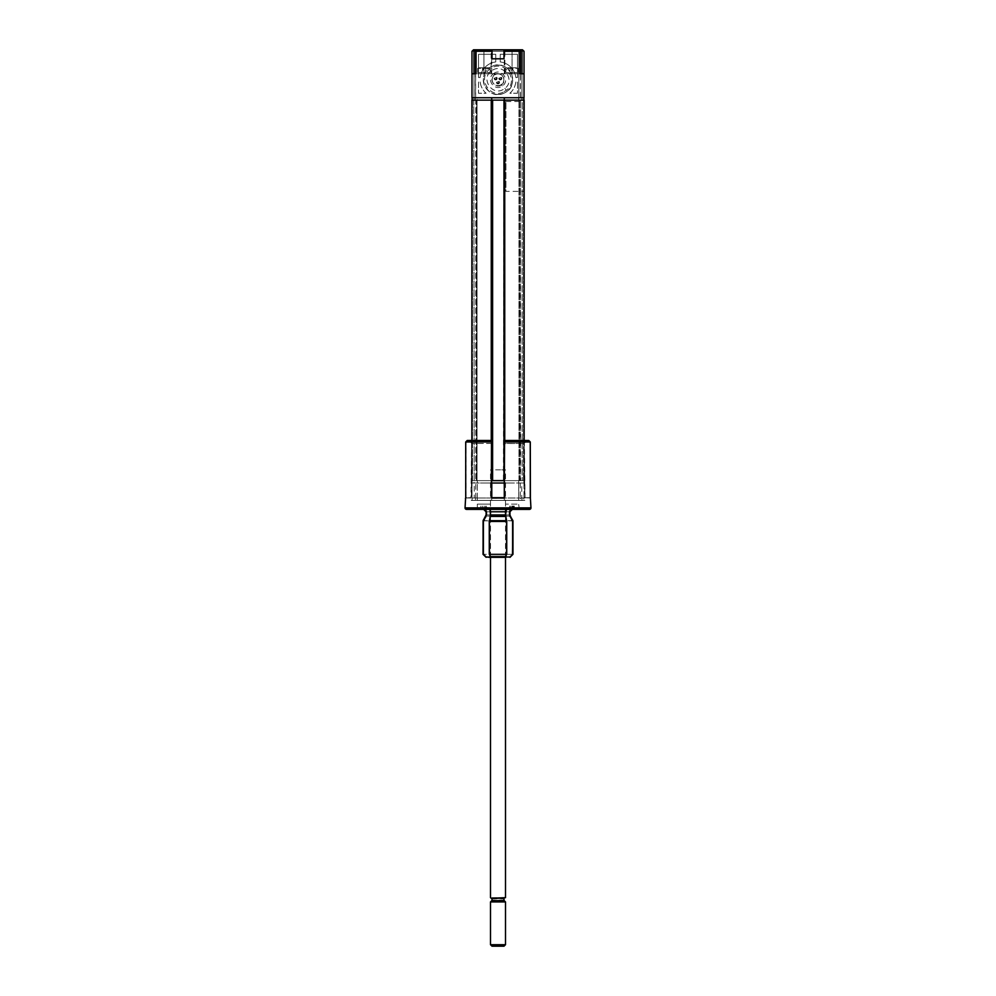 <?xml version="1.0" encoding="UTF-8"?>
<svg xmlns="http://www.w3.org/2000/svg" width="996" height="996" viewBox="0 0 996 996"><rect width="100%" height="100%" fill="white"/><g stroke="black" fill="none" stroke-linecap="round" stroke-linejoin="round"><path stroke-width="0.75" stroke-dasharray="4.98 3.74" d="M492.012 498L503.988 498L491.352 497.701L491.464 440.481L491.352 441.975L465.717 441.975L465.717 497.701L465.717 441.975L465.717 497.701L471.108 497.701L466.016 497.701L466.016 441.975L467.236 440.78L465.717 441.975L467.236 440.481L469.975 440.78L471.594 443.556L471.394 497.701L471.88 443.469L469.975 440.78L471.892 443.469L470.149 440.481L491.414 440.481L471.867 440.481L471.867 480.62L471.867 100.135L491.265 100.135L491.265 480.62L471.892 480.62L492.012 480.62L492.012 100.135L491.265 100.135M520.223 480.62L520.647 100.135L520.647 480.62L519.576 480.62L524.133 480.62L504.287 480.62L504.287 483.023L523.908 483.023L518.667 483.023L520.472 483.023L520.472 480.62L518.667 480.62L518.667 483.023L518.667 480.62L523.908 480.62L523.908 483.023L521.966 483.023L521.966 480.62L523.908 480.62L523.908 483.023M520.223 100.135L523.523 100.135L522.215 100.135L522.215 480.62L522.215 100.135M504.735 100.135L503.988 100.135L503.988 480.62L504.735 480.62L504.735 100.135L524.133 100.135L524.133 480.62L522.215 480.62M472.092 480.62L472.092 483.023L474.034 483.023L474.034 480.62L472.092 480.62L472.092 483.023L477.333 483.023L477.333 480.62L477.333 483.023L475.528 483.023L475.528 480.62L477.333 480.62L472.092 480.62L491.713 480.62L491.265 440.481M473.785 100.135L474.208 480.62L473.785 100.135L472.478 100.135L477.034 100.135L475.777 100.135L475.777 480.62L475.777 100.135M473.785 480.62L477.034 480.62L477.034 100.135L477.034 480.62L475.777 480.62M492.012 480.62L492.012 100.135L492.012 480.62L503.988 480.62L503.988 100.135L503.988 480.62M504.735 440.481L504.735 480.62L524.108 480.62L524.108 440.481M503.988 100.135L503.391 480.62M492.609 480.62L492.609 100.135L503.391 100.135M515.081 100.135L509.081 100.135L515.081 100.135M475.353 100.135L474.208 100.135M521.792 100.135L520.647 100.135M483.919 100.135L514.559 100.135L483.919 100.135M480.919 100.135L486.92 100.135L480.919 100.135M518.966 480.62L518.966 100.135L518.966 480.62M474.258 483.023L524.02 483.023L471.98 483.023L477.258 483.023L474.258 483.023L474.258 498L472.017 498L472.017 483.023M472.017 498L491.787 498L491.787 483.023L491.787 498L504.213 498L504.213 483.023L504.213 498L523.983 498L523.983 483.023M523.983 498L521.742 498L521.742 483.023M520.248 483.023L520.248 498L518.742 498L518.742 483.023L518.742 498L524.02 498L524.02 483.023M524.02 498L504.574 498M504.213 498L504.213 483.023M491.787 498L491.787 483.023M491.426 498L471.98 498L477.258 498L475.752 498L475.752 483.023M477.258 498L477.258 483.023L477.258 498M471.98 498L471.98 483.023M487.517 483.023L480.321 483.023L487.517 483.023M508.483 483.023L515.679 483.023L508.483 483.023M484.815 483.023L514.422 483.023L484.815 483.023M504.287 483.023L504.287 480.62L504.287 483.023L504.287 480.62L523.908 480.62M504.287 480.62L491.713 480.62L491.713 483.023L491.713 480.62L491.713 483.023L472.092 483.023M491.713 480.62L491.713 483.023M528.764 440.78L526.025 440.78L524.406 443.556L526.025 440.78L528.764 440.78L530.283 441.975L530.283 497.701L530.283 441.975L528.764 440.481L504.586 440.481L525.838 440.481L524.108 443.469L525.851 440.481L504.536 440.481L504.648 497.701L503.988 498M498 509.379L519.277 509.379L498 509.379M490.206 509.429L489.484 508.782L477.333 508.782L485.338 509.379M477.333 508.782L477.333 504.138L490.505 504.138L477.333 504.138M490.406 557.025L490.505 520.846M490.505 520.696L490.505 516.202M490.505 514.932L490.505 504.138M512.492 554.324L483.508 554.324M483.16 520.846L512.84 520.846M486.011 557.324L507.288 557.324A1.195 1.195 0 0 1 506.093 556.117L489.908 556.117L506.093 556.117M507.288 557.324L488.712 557.324A1.195 1.195 0 0 0 489.908 556.117M505.595 557.025L505.495 520.846M505.495 520.696L505.495 516.202M505.495 514.932L505.495 504.138L518.667 504.138L505.495 504.138M519.277 509.379L518.667 504.138M512.94 520.696L483.06 520.696M505.794 509.429L518.667 508.782L512.33 508.782L512.293 506.093L511.16 506.093L511.16 508.782L512.355 509.379M466.539 509.379L529.461 509.379M530.096 498L524.892 497.701L524.12 443.469L524.606 497.701L529.984 497.701L529.984 441.975L529.984 497.701M525.041 498L524.406 443.556M504.287 441.975L504.586 440.481M528.764 440.481L530.283 441.975L504.648 441.975L504.648 497.701M504.536 440.481L504.287 443.556L524.108 443.469L504.524 443.469L504.287 497.701M465.904 498L470.959 498L466.016 497.701M471.594 443.556L470.959 498M491.713 441.975L491.352 497.701M491.476 441.975L491.464 440.481M491.476 443.469L471.892 443.469L491.476 443.469M470.162 440.481L467.236 440.481M504.524 497.701L504.524 441.975M465.045 498.299L465.717 497.701M515.679 500.403L508.483 500.403L515.679 500.403M487.517 500.403L480.321 500.403L487.517 500.403M524.805 500.403L471.195 500.403L524.805 500.403M512.168 500.403L483.832 500.403L512.168 500.403M523.908 500.403L518.667 500.403L520.472 500.403L520.472 498L518.667 498L518.667 500.403L518.667 498L523.908 498L523.908 500.403L521.966 500.403L521.966 498L523.908 498L523.908 500.403M475.528 500.403L472.092 500.403L474.034 500.403L474.034 498L472.092 498L472.092 500.403L472.092 498L477.333 498L477.333 500.403L477.333 498L475.528 498L475.528 500.403M504.287 500.403L504.287 498L504.287 500.403L491.713 500.403L491.713 498L491.713 500.403M504.287 498L491.713 498M480.632 67.778L487.206 67.778L480.632 67.778M488.887 67.778L478.952 67.778L488.887 67.778M478.429 72.571L490.206 72.571L478.429 72.571M489.41 68.375L477.632 68.375L489.41 68.375M480.259 72.571L487.579 72.571L480.259 72.571M485.6 70.766L485.911 68.077L485.6 70.766M482.525 70.766L482.525 68.077L483.72 68.077L483.72 70.766L482.525 70.766M483.956 70.766L483.956 68.077L482.612 68.077L482.612 70.766L483.956 70.766M483.06 509.081L489.609 509.081L483.06 509.081M484.865 508.483L477.632 508.483L484.865 508.483M482.201 509.081L483.583 509.081M482.599 506.093L482.599 508.782M480.906 506.093L480.906 508.782L481.927 508.782L481.927 506.093L480.906 506.093M485.811 506.093L485.239 508.782L485.811 506.093M485.998 506.093L486.11 508.782L485.998 506.093M486.173 506.093L486.173 508.782L486.994 508.782L486.994 506.093L486.173 506.093M484.28 506.093L484.28 508.782L485.675 508.782L485.675 506.093L484.28 506.093M516.526 509.081L506.391 509.081L516.526 509.081M507.163 508.483L518.368 508.483L507.163 508.483M512.442 508.782L513.836 508.782L513.836 506.093L512.442 506.093L512.417 509.081L508.757 509.081L512.417 509.081M509.828 506.093L509.828 508.782L509.006 508.782L509.006 506.093L509.828 506.093M510.002 506.093L509.89 508.782L510.002 506.093M513.002 506.093L513.363 508.782L513.002 506.093M511.72 506.093L511.72 508.782L510.326 508.782L510.326 506.093L511.72 506.093M514.272 506.093L514.334 508.782L514.272 506.093M510.189 506.093L510.761 508.782L510.189 506.093M513.6 67.778L508.782 67.778L513.6 67.778M507.736 67.778L516.426 67.778L507.736 67.778M512.641 67.778L513.874 67.778M516.887 72.571L505.794 72.571L516.887 72.571M507.275 68.375L518.368 68.375L507.275 68.375M515.281 72.571L508.881 72.571L515.281 72.571M511.658 70.766L511.658 68.077L512.915 68.077L512.915 70.766L511.658 70.766M509.927 70.766L510.263 68.077L509.927 70.766M497.166 78.41A1.494 1.494 0 0 1 495.659 79.904A1.494 1.494 0 0 1 494.165 78.41A1.494 1.494 0 0 1 495.659 76.916A1.494 1.494 0 0 1 497.166 78.41A1.494 1.494 0 0 1 495.659 79.904A1.494 1.494 0 0 1 494.165 78.41A1.494 1.494 0 0 1 495.659 76.916A1.494 1.494 0 0 1 497.166 78.41M496.419 78.41A0.747 0.747 0 0 1 495.659 79.157A0.747 0.747 0 0 1 494.912 78.41A0.747 0.747 0 0 1 495.659 77.663A0.747 0.747 0 0 1 496.419 78.41A0.747 0.747 0 0 1 495.659 79.157A0.747 0.747 0 0 1 494.912 78.41A0.747 0.747 0 0 1 495.659 77.663A0.747 0.747 0 0 1 496.419 78.41M498.747 82.456A0.747 0.747 0 0 1 498 83.203A0.747 0.747 0 0 1 497.253 82.456A0.747 0.747 0 0 1 498 81.709A0.747 0.747 0 0 1 498.747 82.456A0.747 0.747 0 0 1 498 83.203A0.747 0.747 0 0 1 497.253 82.456A0.747 0.747 0 0 1 498 81.709A0.747 0.747 0 0 1 498.747 82.456M499.494 82.456A1.494 1.494 0 0 1 498 83.95A1.494 1.494 0 0 1 496.506 82.456A1.494 1.494 0 0 1 498 80.962A1.494 1.494 0 0 1 499.494 82.456A1.494 1.494 0 0 1 498 83.95A1.494 1.494 0 0 1 496.506 82.456A1.494 1.494 0 0 1 498 80.962A1.494 1.494 0 0 1 499.494 82.456M501.835 78.41A1.494 1.494 0 0 1 500.341 79.904A1.494 1.494 0 0 1 498.834 78.41A1.494 1.494 0 0 1 500.341 76.916A1.494 1.494 0 0 1 501.835 78.41A1.494 1.494 0 0 1 500.341 79.904A1.494 1.494 0 0 1 498.834 78.41A1.494 1.494 0 0 1 500.341 76.916A1.494 1.494 0 0 1 501.835 78.41M501.088 78.41A0.747 0.747 0 0 1 500.341 79.157A0.747 0.747 0 0 1 499.581 78.41A0.747 0.747 0 0 1 500.341 77.663A0.747 0.747 0 0 1 501.088 78.41A0.747 0.747 0 0 1 500.341 79.157A0.747 0.747 0 0 1 499.581 78.41A0.747 0.747 0 0 1 500.341 77.663A0.747 0.747 0 0 1 501.088 78.41M492.161 79.755A5.839 5.839 0 0 0 498 85.606A5.839 5.839 0 0 0 503.839 79.755A5.839 5.839 0 0 0 498 73.916A5.839 5.839 0 0 0 492.161 79.755A5.839 5.839 0 0 0 498 85.606A5.839 5.839 0 0 0 503.839 79.755A5.839 5.839 0 0 0 498 73.916A5.839 5.839 0 0 0 492.161 79.755M491.713 73.766L504.287 73.766L491.713 73.766L491.713 51.294L504.287 51.294L505.794 49.8L483.919 49.8L483.919 73.766L491.115 73.766L491.115 49.8M492.012 49.8L503.988 49.8M518.816 49.912L518.816 73.766L504.885 73.766L512.081 73.766L512.081 49.8L505.794 49.8M504.287 73.766L504.287 51.294L491.713 51.294L490.206 49.8M491.115 73.766L476.051 73.766L483.919 73.766L483.919 49.8M471.98 73.766L471.98 97.733L477.184 97.733L474.034 97.733L474.034 51.294L475.528 49.8L473.523 49.8M471.98 51.294L474.034 51.294A1.494 1.494 0 0 1 475.528 49.8L520.472 49.8L521.966 51.294L521.966 97.733L521.966 51.294A1.494 1.494 0 0 0 520.472 49.8L522.477 49.8M475.528 49.8L475.528 51.294L520.472 51.294L520.472 100.135L518.667 100.135L523.908 100.135L491.713 100.135L491.713 97.733L472.092 97.733L477.333 97.733L477.333 100.135L472.092 100.135L491.713 100.135L472.092 100.135L474.034 100.135L474.034 97.733L475.528 97.733L475.528 51.294L474.034 51.294L474.034 97.733L474.034 73.766M475.677 97.733L475.677 73.766M488.799 73.766L479.039 73.766L488.799 73.766M475.528 97.733L475.528 100.135L477.333 100.135L477.333 97.733L475.528 97.733L524.02 97.733L521.966 97.733L524.02 97.733L524.02 73.766M520.472 97.733L523.908 97.733L521.966 97.733L521.966 73.766M520.323 97.733L520.323 73.766M512.081 49.8L512.081 73.766L519.949 73.766L518.816 73.766L518.816 97.733L518.816 49.8M516.961 73.766L507.201 73.766L516.961 73.766M492.012 51.294L492.012 58.789L503.988 58.789L503.988 51.294M500.241 54.294L517.472 54.294L517.472 77.514L515.841 77.514A17.978 17.978 0 0 0 500.241 61.926L500.241 54.294L517.472 54.294L517.472 77.514L515.841 77.514A17.978 17.978 0 0 0 500.241 61.926L500.241 54.294M480.159 82.008A17.978 17.978 0 0 0 486.11 93.238L478.528 93.238L478.528 82.008L480.159 82.008A17.978 17.978 0 0 0 486.11 93.238L478.528 93.238L478.528 82.008M478.528 77.514L478.528 54.294L495.759 54.294L495.759 61.926A17.978 17.978 0 0 0 480.159 77.514L478.528 77.514L478.528 54.294L495.759 54.294L495.759 61.926A17.978 17.978 0 0 0 480.159 77.514L478.528 77.514M517.472 82.008L517.472 93.238L509.89 93.238A17.978 17.978 0 0 0 515.841 82.008L517.472 82.008L517.472 93.238L509.89 93.238A17.978 17.978 0 0 0 515.841 82.008M498 94.446A14.679 14.679 0 0 1 483.321 79.755A14.679 14.679 0 0 1 498 65.076A14.679 14.679 0 0 1 512.679 79.755A14.679 14.679 0 0 1 498 94.446M508.483 97.733L515.679 97.733L508.483 97.733M480.321 97.733L487.517 97.733L480.321 97.733M495.373 97.733L514.359 97.733L495.373 97.733M515.978 97.733L512.23 97.733L515.978 97.733M483.77 97.733L480.022 97.733L483.77 97.733M503.154 92.18C489.559 98.729 477.321 77.937 489.634 69.234L492.846 67.342C506.429 60.781 518.692 81.585 506.354 90.287L503.154 92.18L503.627 93.313L505.022 92.653A14.679 14.679 0 0 0 510.886 72.733A14.679 14.679 0 0 0 490.978 66.869C474.756 74.663 487.405 101.057 503.627 93.313M492.373 66.197L490.978 66.869A14.679 14.679 0 0 0 485.114 86.789A14.679 14.679 0 0 0 505.022 92.653C521.244 84.884 508.595 58.453 492.373 66.197L492.846 67.342M492.721 70.081C503.827 63.221 515.517 80.838 504.86 88.395L503.279 89.441C492.149 96.301 480.495 78.696 491.14 71.127L492.721 70.081M494.377 73.094L493.692 73.517C485.787 78.398 493.692 91.283 501.623 86.415L502.308 86.005C510.226 81.124 502.295 68.238 494.377 73.094M501.474 84.797C495.174 89.59 487.828 78.896 494.526 74.725C500.814 69.932 508.184 80.626 501.474 84.797L502.308 86.005M518.667 100.135L518.667 97.733L518.667 100.135M523.908 97.733L504.287 97.733L523.908 97.733L523.908 100.135L521.966 100.135L521.966 97.733M474.034 97.733L491.713 97.733L491.713 100.135L523.908 100.135M504.287 100.135L504.287 97.733L491.713 97.733L504.287 97.733L504.287 100.135L504.287 97.733M472.092 100.135L472.092 97.733M491.713 100.135L491.713 97.733M505.931 101.505L523.672 101.505L523.672 191.381L505.918 191.381L505.931 101.505L505.918 191.381M492.012 946.2L503.988 946.2M505.495 944.706L490.505 944.706M505.495 901.928L490.505 901.928M504.225 900.658L491.775 900.658M504.586 898.268L500.092 898.268M495.809 898.268L500.191 898.268M495.622 469.838L505.495 469.838L495.622 469.838M491.414 898.268L495.908 898.268M471.892 440.481L471.892 100.135M472.478 480.62L472.478 100.135L472.478 480.62M519.576 480.62L519.576 100.135L519.576 480.62M523.523 100.135L523.523 480.62L523.523 100.135M476.424 100.135L476.424 480.62L476.424 100.135M509.765 516.14L486.235 516.14M509.529 511.782L486.471 511.782M509.529 514.932L486.471 514.932M530.955 507.885L465.045 507.885M491.949 498.299L504.051 498.299M469.975 440.78L467.236 440.78M520.472 49.8L520.472 51.294L524.02 51.294M504.86 88.395L506.354 90.287M491.14 71.127L489.634 69.234M493.692 73.517L494.526 74.725M503.988 900.185L492.012 900.185M492.012 898.865L503.988 898.865M505.495 897.67L490.505 897.67M524.133 480.62L524.133 440.481L524.133 480.62M490.206 72.571L490.206 68.375M477.632 72.571L477.632 68.375M518.368 72.571L518.368 68.375M505.794 72.571L505.794 68.375M504.885 73.766L504.885 49.8M490.505 557.324L490.505 469.838M505.495 557.324L505.495 469.838"/><path stroke-width="1.49" d="M491.476 497.701L491.713 440.78L491.713 441.975L465.717 441.975L467.236 440.481L491.414 440.481L467.236 440.481L471.867 440.481L471.892 100.135L471.892 440.481M524.108 440.481L524.108 100.135L504.735 100.135L504.735 440.481M504.287 480.62L503.988 100.135L504.735 100.135M503.988 480.62L503.988 100.135M503.391 100.135L492.609 100.135L492.609 480.62L491.713 480.62M503.391 480.62L492.609 480.62M491.265 440.481L491.265 100.135L492.609 100.135M492.012 100.135L492.012 480.62M491.265 100.135L471.892 100.135M504.287 483.023L491.713 483.023M504.574 498L504.213 483.023M504.213 498L491.787 498L491.787 483.023M530.283 441.975L530.395 498.299L530.283 441.975L528.764 440.481L504.586 440.481L504.287 497.701L504.287 440.78L504.287 441.975L530.283 441.975M465.605 498.299L465.045 507.885A1.494 1.494 0 0 0 466.539 509.379L529.461 509.379A1.494 1.494 0 0 0 530.955 507.885L530.395 498.299M491.713 497.701L504.648 497.701M505.321 511.782L506.005 509.379L505.545 511.782L490.679 511.782L489.683 520.696L506.317 520.696L505.321 511.782M483.508 554.324L486.148 557.025L490.406 557.025L489.335 554.199L489.335 521.456L490.455 514.932L505.545 514.932L506.727 521.456L489.273 521.456L489.683 520.696L489.335 521.456M485.338 509.379L486.471 511.782L486.471 514.932L483.396 521.456L483.396 554.199M490.555 557.175L505.42 557.299L506.591 554.324L506.591 521.456M490.505 516.202L490.505 514.932M490.804 557.324L486.148 557.025M483.023 554.324L486.11 557.299L483.023 554.324L483.16 520.846M506.665 521.456L506.665 554.199L505.595 557.025L509.852 557.025L512.977 554.324L512.952 520.846L512.492 554.324M488.712 557.324L505.333 557.324M509.989 557.324L512.977 554.324M512.928 554.324L509.852 557.025M512.604 554.199L512.604 521.456L509.529 514.932L509.529 511.782L510.649 509.392M505.495 516.202L505.495 514.932M486.085 516.438L483.06 520.696L486.11 514.932L486.11 511.782L483.645 509.379L486.471 511.782M490.455 511.782L490.455 514.932L489.995 509.379L490.679 511.782L489.484 508.782M489.41 521.456L489.41 554.324L506.591 554.324M505.607 516.438L490.393 516.438M506.516 508.782L505.545 514.932L505.545 511.782M509.529 511.782L512.38 509.379L509.89 511.782L509.89 514.932L512.928 521.456M509.915 516.438L509.989 511.782M489.41 554.324L490.58 557.299M465.717 497.701L465.717 441.975L465.717 497.701M491.352 497.701L491.476 441.975M504.524 441.975L504.586 440.481M492.012 498L503.988 498L492.012 498M483.919 49.8L492.012 49.8L492.012 51.294L492.012 49.8L473.523 49.8L471.98 51.294L471.98 73.766L476.051 73.766L471.98 73.766L471.98 97.733L524.02 97.733L524.02 51.294L522.477 49.8L512.081 49.8L518.094 49.8L519.949 51.294L503.988 51.294L503.988 49.8L512.081 49.8M474.034 73.766L474.034 49.8M475.677 73.766L475.677 49.8M518.094 49.8L503.988 49.8L503.988 58.789L492.012 58.789L492.012 51.294L476.051 51.294L476.051 73.766M476.051 51.294L477.906 49.8M521.966 73.766L521.966 49.8M520.323 73.766L520.323 49.8M524.02 73.766L519.949 73.766L524.02 73.766M519.949 73.766L519.949 51.294M503.988 49.8L492.012 49.8M472.092 100.135L472.092 97.733M491.713 100.135L491.713 97.733M504.287 100.135L504.287 97.733M523.908 100.135L523.908 97.733M505.495 944.706L503.988 946.2L492.012 946.2L490.505 944.706L505.495 944.706L505.495 901.928L490.505 901.928L490.505 944.706M504.225 900.658L491.775 900.658L504.225 900.658L505.495 901.928M495.908 898.268L500.092 898.268M495.809 898.268L500.191 898.268M465.045 507.885L530.955 507.885M486.471 514.932L486.011 511.782M483.072 554.324L483.072 521.456M491.115 898.268L505.495 897.67L505.495 557.324M524.133 440.481L524.133 100.135L524.133 440.481M506.727 554.274L506.727 521.456M506.653 520.983L505.619 516.364M485.699 516.14L486.011 514.932M510.301 516.14L512.94 520.696M489.273 521.456L489.273 554.274M489.347 520.983L490.381 516.364M491.775 900.658L490.505 901.928M492.012 900.185L492.012 898.865M490.505 897.67L490.505 557.324M503.988 900.185L503.988 898.865"/></g></svg>
